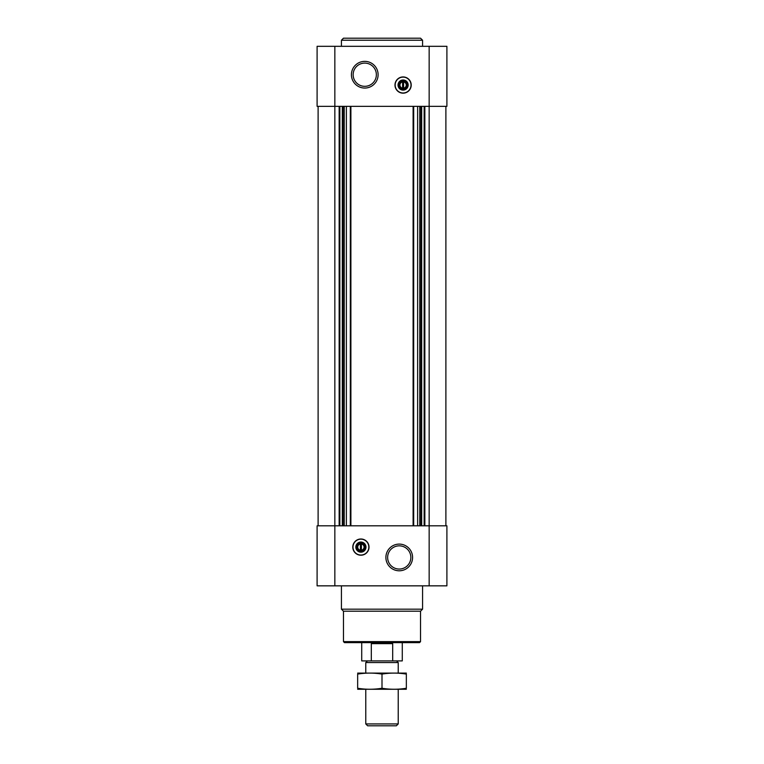 <?xml version="1.0" encoding="UTF-8"?>
<svg xmlns="http://www.w3.org/2000/svg" width="764" height="764" viewBox="0 0 764 764"><rect width="100%" height="100%" fill="white"/><g stroke="black" fill="none" stroke-linecap="round" stroke-linejoin="round"><path stroke-width="1.15" d="M403.602 88.194L403.602 80.994L402.59 80.994L402.59 81.92A3.18 3.18 0 0 0 402.59 88.194L402.59 89.111L403.602 89.111L403.602 88.194A3.18 3.18 0 0 0 403.602 81.92L403.602 80.994L402.59 80.994L402.59 89.111L403.602 89.111L403.602 88.194M360.398 543.968L360.398 550.242A3.18 3.18 0 0 1 360.398 543.968L360.398 543.051L360.398 543.968M334.842 46.317L446.902 46.317L446.902 106.349L317.098 106.349L317.098 46.317L334.842 46.317L334.842 525.804L317.098 525.804L317.098 585.845L446.902 585.845L446.902 525.804L334.842 525.804L334.842 585.845M360.904 555.218A8.117 8.117 0 0 0 369.022 547.1A8.117 8.117 0 0 0 360.904 538.992A8.117 8.117 0 0 0 352.796 547.1A8.117 8.117 0 0 0 360.904 555.218M399.238 544.102A13.341 13.341 0 0 1 410.793 564.119A13.341 13.341 0 0 1 387.682 564.119A13.341 13.341 0 0 1 399.238 544.102M445.889 106.349L445.889 525.804M318.111 106.349L318.111 525.804M403.096 93.17A8.117 8.117 0 0 0 410.125 80.994A8.117 8.117 0 0 0 396.067 80.994A8.117 8.117 0 0 0 403.096 93.17M364.762 61.368A13.341 13.341 0 0 1 376.318 81.385A13.341 13.341 0 0 1 353.207 81.385A13.341 13.341 0 0 1 364.762 61.368M420.534 641.626L343.466 641.626L344.478 642.639L419.522 642.639L420.534 641.626L420.534 611.2L422.568 609.175L422.568 585.845M343.466 641.626L343.466 611.2L420.534 611.2M343.466 611.2L341.432 609.175L422.568 609.175M341.432 609.175L341.432 585.845M399.238 545.84A11.603 11.603 0 0 1 409.294 563.249A11.603 11.603 0 0 1 389.191 563.249A11.603 11.603 0 0 1 399.238 545.84M360.904 539.174A7.936 7.936 0 0 1 367.78 551.073A7.936 7.936 0 0 1 354.038 551.073A7.936 7.936 0 0 1 360.904 539.174M360.904 542.039A5.071 5.071 0 0 1 365.297 549.641A5.071 5.071 0 0 1 356.511 549.641A5.071 5.071 0 0 1 360.904 542.039M360.904 542.908A4.192 4.192 0 0 1 364.533 549.201A4.192 4.192 0 0 1 357.275 549.201A4.192 4.192 0 0 1 360.904 542.908M361.41 543.051L361.41 543.968A3.18 3.18 0 0 1 361.41 550.242L361.41 543.051L360.398 543.051M361.41 551.159L361.41 550.242L361.41 551.159L360.398 551.159L361.41 551.159M360.398 550.242L360.398 551.159L360.398 550.242M364.762 63.106A11.603 11.603 0 0 1 374.809 80.516A11.603 11.603 0 0 1 354.706 80.516A11.603 11.603 0 0 1 364.762 63.106M403.096 89.245A4.192 4.192 0 0 0 406.725 82.961A4.192 4.192 0 0 0 399.467 82.961A4.192 4.192 0 0 0 403.096 89.245M403.096 90.123A5.071 5.071 0 0 0 407.489 82.522A5.071 5.071 0 0 0 398.703 82.522A5.071 5.071 0 0 0 403.096 90.123M403.096 92.988A7.936 7.936 0 0 0 409.962 81.089A7.936 7.936 0 0 0 396.22 81.089A7.936 7.936 0 0 0 403.096 92.988M341.432 46.317L341.432 40.225L422.568 40.225L422.568 46.317M341.432 40.225L343.466 38.2L420.534 38.2L422.568 40.225M371.314 660.898L392.686 660.898L392.686 643.651L371.314 643.651L371.314 660.898L361.716 660.898L361.716 642.639M392.686 660.898L402.284 660.898L402.284 642.639M367.436 660.898L365.775 662.56L398.225 662.56L396.564 660.898M398.225 723.938L365.775 723.938L367.637 725.8L396.363 725.8L398.225 723.938L398.225 689.29M365.775 723.938L365.775 689.29M365.775 673.065L365.775 662.56M357.657 689.262L406.343 689.262M406.343 688.249C406.343 689.577 406.343 689.577 406.343 688.249C398.225 689.586 390.118 689.586 382 688.249C373.882 689.586 365.775 689.586 357.657 688.249C357.657 689.577 357.657 689.577 357.657 688.249L357.657 674.096C357.657 672.769 357.657 672.769 357.657 674.096C365.775 672.769 373.882 672.769 382 674.096C390.118 672.769 398.225 672.769 406.343 674.096C406.343 672.769 406.343 672.769 406.343 674.096L406.343 688.249M382 688.249L382 674.096M357.657 673.094L406.343 673.094M429.158 46.317L429.158 585.845M424.851 106.349L424.851 525.804M424.144 106.349L424.144 525.804M421.69 106.349L421.69 525.804M420.983 106.349L420.983 525.804M419.77 106.349L419.77 525.804M417.621 106.349L417.621 525.804M413.677 106.349L413.677 525.804M413.104 106.349L413.104 525.804M350.896 106.349L350.896 525.804M350.323 106.349L350.323 525.804M346.378 106.349L346.378 525.804M344.23 106.349L344.23 525.804M343.017 106.349L343.017 525.804M342.31 106.349L342.31 525.804M339.856 106.349L339.856 525.804M339.149 106.349L339.149 525.804M398.225 673.065L398.225 662.56"/></g></svg>

